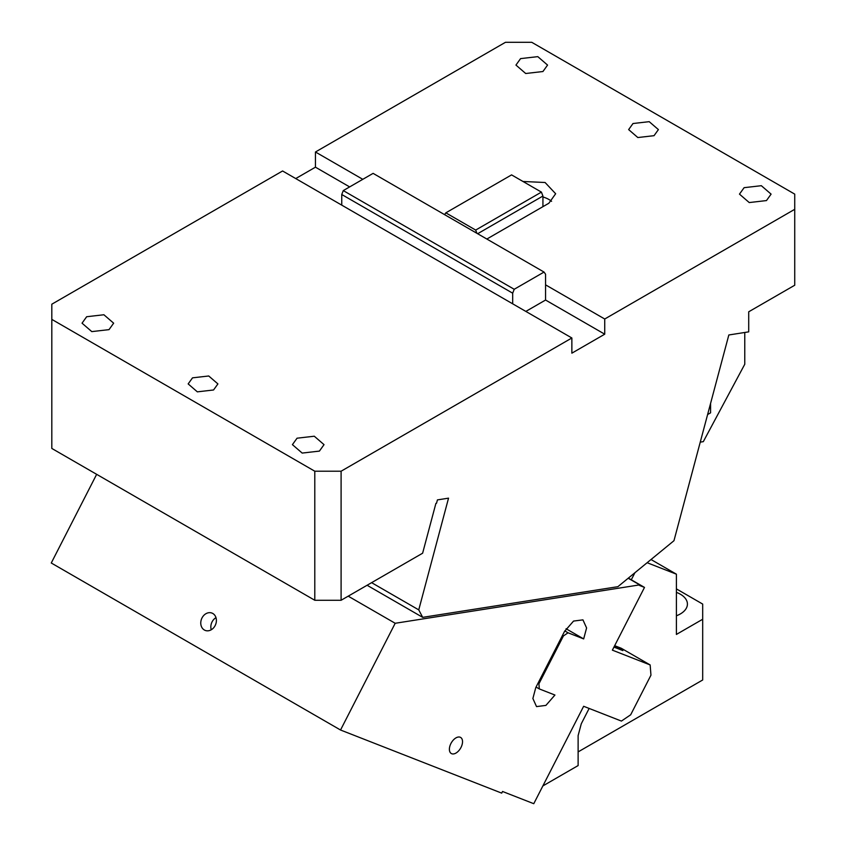 <?xml version="1.0" encoding="UTF-8"?>
<svg xmlns="http://www.w3.org/2000/svg" width="846" height="846" viewBox="0 0 846 846"><rect width="100%" height="100%" fill="white"/><g stroke="black" fill="none" stroke-linecap="round" stroke-linejoin="round"><path stroke-width="1.27" d="M744.766 332.467L744.766 364.245L703.312 441.654L700.245 442.13M707.605 414.551L710.577 412.827L710.577 403.394M362.797 179.32L315.452 151.994L505.464 42.3L531.753 42.3L794.732 194.125L794.732 209.311L604.731 319.005L604.731 334.191L571.864 353.173L571.864 337.988L341.097 471.211L314.797 471.211L51.818 319.386L51.818 304.2L282.585 170.977L571.864 337.988M486.852 239.037L548.853 203.241L555.653 193.745L545.088 182.503L522.997 181.478M341.752 205.134L341.752 194.506L512.687 293.192L514.209 289.279L544.041 272.063L545.564 274.22L545.564 284.848L604.731 319.005M632.998 123.527L628.641 129.597L637.831 137.538L654.043 135.677L658.4 129.597L649.21 121.665L632.998 123.527M744.11 187.675L739.478 194.125L749.239 202.564L766.465 200.576L771.097 194.125L761.337 185.697L744.11 187.675M520.576 58.617L515.954 65.079L525.704 73.507L542.931 71.529L547.563 65.079L537.802 56.64L520.576 58.617M545.564 284.848L545.564 300.034L604.731 334.191M444.584 214.63L445.831 212.843L511.576 174.889L541.419 192.116L542.931 196.029L542.931 206.657M542.931 196.029L477.641 233.718M545.564 300.034L525.842 311.413M541.419 192.116L475.674 230.07L476.922 233.306M445.831 212.843L475.674 230.07M86.662 316.732L82.041 323.183L91.791 331.611L109.018 329.633L113.65 323.183L103.889 314.754L86.662 316.732M297.052 438.196L292.42 444.647L302.181 453.075L319.407 451.098L324.029 444.647L314.278 436.219L297.052 438.196M192.518 377.845L188.161 383.915L197.34 391.846L213.552 389.985L217.908 383.915L208.729 375.984L192.518 377.845M512.687 293.192L512.687 303.82M514.209 289.279L343.275 190.593L373.107 173.367L544.041 272.063M341.752 194.506L343.275 190.593M367.101 585.263L422.683 617.347L617.897 586.68L673.966 540.71L728.829 334.974L748.71 331.854L748.71 311.793L794.732 285.229L794.732 209.311M371.595 582.661L418.749 609.881L422.683 617.347M314.797 471.211L314.797 600.269L341.097 600.269L422.619 553.21L435.902 503.381L436.525 503.275L437.424 499.901L448.539 498.157L418.749 609.881M542.931 196.97A23.244 13.42 180 0 1 551.581 201.337M314.797 600.269L51.818 448.443L51.818 319.386M315.452 151.994L315.452 167.18L349.641 186.913M315.452 167.18L295.73 178.569M341.097 600.269L341.097 471.211M348.214 596.166L395.188 623.28L340.536 730.013L51.268 563.002L96.656 474.331M628.197 578.241L639.692 584.872L639.534 585.464L644.493 587.41L612.377 650.151L650.151 664.945L650.955 675.171L630.672 714.796L621.408 721.078L583.645 706.283L533.773 803.7L502.545 791.475L501.699 793.125L340.536 730.013M215.444 616.322A9.295 7.561 111.4 0 1 214.25 627.023A9.295 7.561 111.4 0 1 205.187 630.407A9.295 7.561 111.4 0 1 201.718 627.172A9.295 7.561 111.4 0 1 202.913 616.47A9.295 7.561 111.4 0 1 211.976 613.086A9.295 7.561 111.4 0 1 215.444 616.322M639.692 584.872L395.188 623.28M461.726 745.791A9.295 5.372 -60 0 1 451.309 753.532A9.295 5.372 -60 0 1 450.188 745.178A9.295 5.372 -60 0 1 460.605 737.426A9.295 5.372 -60 0 1 461.726 745.791M538.913 683.822L563.425 635.938L568.057 632.797L583.666 638.91L586.595 627.954L582.936 619.864L573.556 621.07L564.536 631.412L535.793 687.555L532.874 698.51L536.533 706.6L545.913 705.395L554.934 695.042L539.325 688.93L538.913 683.822L537.982 683.282M211.246 629.773A9.295 7.561 111.4 0 1 215.984 617.665M614.598 645.815L622.868 650.595L613.942 647.095M650.151 664.945L621.218 648.237L614.672 645.678M562.495 635.399L563.425 635.938M539.325 688.93L536.057 687.047M566.069 628.747L583.666 638.91M564.8 630.915L568.057 632.797M644.493 587.41L628.367 578.104M676.398 615.782A24.174 13.959 -0 0 0 680.343 613.942A24.174 13.959 -0 0 0 687.417 604.076A24.174 13.959 -0 0 0 676.398 592.359M651.018 559.523L676.398 574.18L676.398 634.437L702.688 619.251L702.688 679.983L578.125 751.904M676.398 588.89L702.688 604.076L702.688 619.251M634.902 572.742L631.296 579.785M676.398 574.18L647.127 562.717M589.133 708.44L581.265 723.816L578.125 735.586L578.125 765.567L542.878 785.923"/></g></svg>
